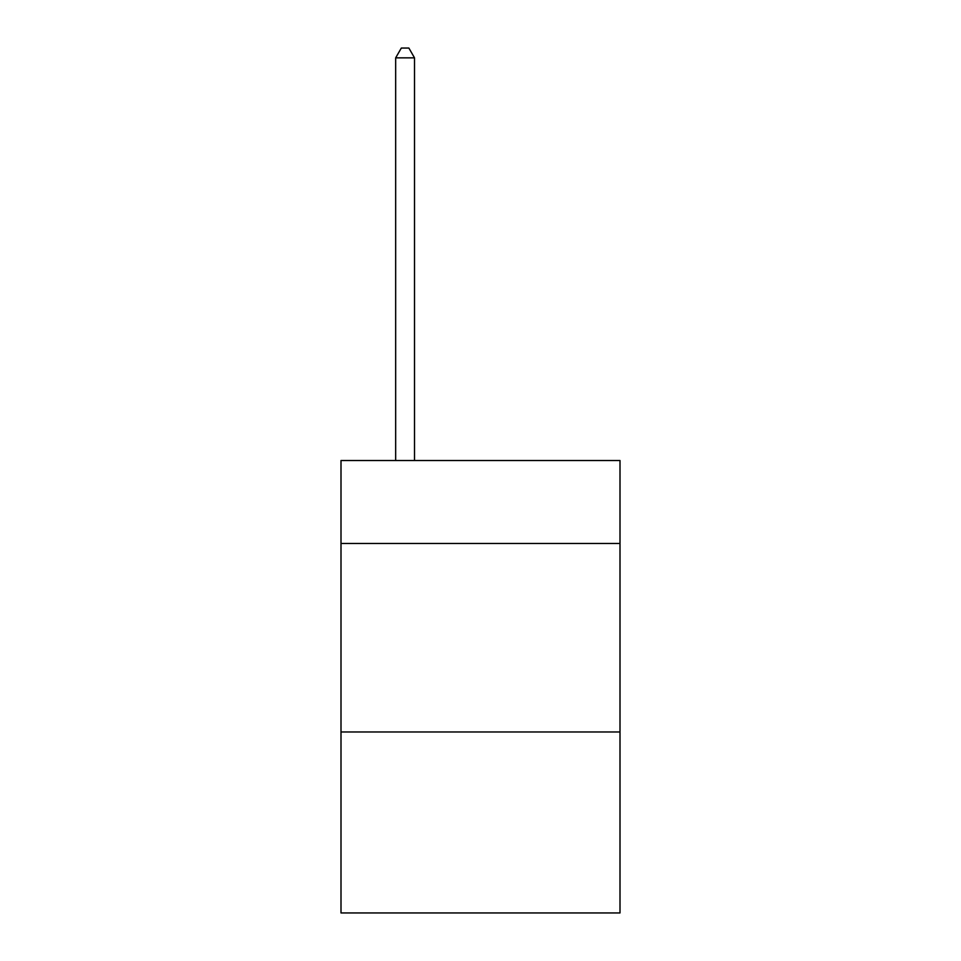 <?xml version="1.0" encoding="UTF-8"?>
<svg xmlns="http://www.w3.org/2000/svg" width="961" height="961" viewBox="0 0 961 961"><rect width="100%" height="100%" fill="white"/><g stroke="black" fill="none" stroke-linecap="round" stroke-linejoin="round"><path stroke-width="1.44" d="M620.001 543.458L620.001 460.523L340.999 460.523L340.999 543.458L620.001 543.458L620.001 912.95L340.999 912.95L340.999 543.458M620.001 731.982L340.999 731.982M414.515 460.523L414.515 57.852L395.668 57.852L395.668 460.523M395.668 57.852L401.326 48.05L408.869 48.05L414.515 57.852"/></g></svg>
